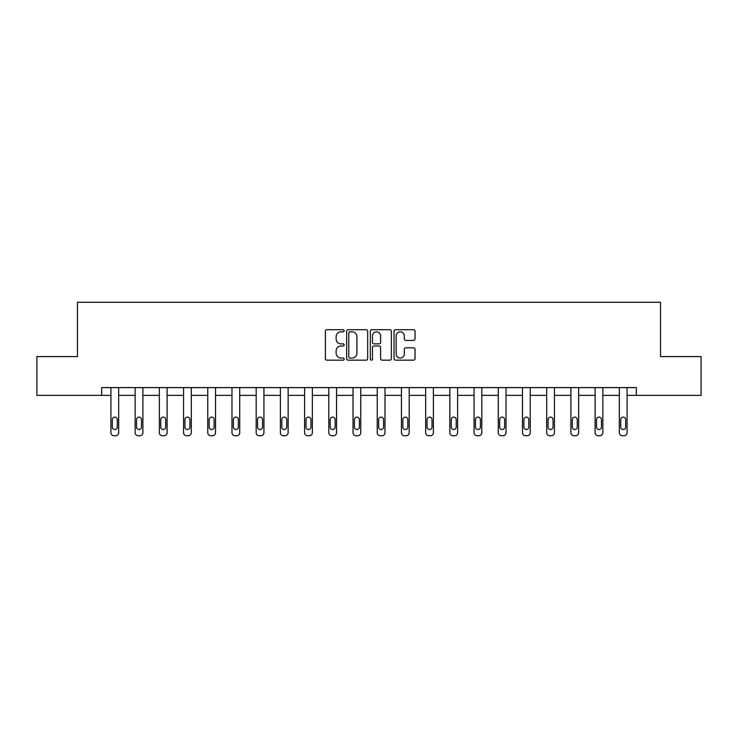 <?xml version="1.0" encoding="UTF-8"?>
<svg xmlns="http://www.w3.org/2000/svg" width="738" height="738" viewBox="0 0 738 738"><rect width="100%" height="100%" fill="white"/><g stroke="black" fill="none" stroke-linecap="round" stroke-linejoin="round"><path stroke-width="1.11" d="M344.166 330.762A1.07 1.07 0 0 0 343.105 329.701L326.916 329.701A1.522 1.522 0 0 0 325.393 331.224L325.393 358.64A1.522 1.522 0 0 0 326.916 360.162L343.105 360.162A1.07 1.07 0 0 0 344.166 359.092A1.07 1.07 0 0 0 343.105 358.031L341.011 358.031A4.871 4.871 0 0 1 336.131 353.161L336.131 350.873A4.871 4.871 0 0 1 341.011 345.993L343.105 345.993A1.07 1.07 0 0 0 344.166 344.932A1.07 1.07 0 0 0 343.105 343.862L341.011 343.862A4.871 4.871 0 0 1 336.131 338.991L336.131 336.703A4.871 4.871 0 0 1 341.011 331.832L343.105 331.832A1.07 1.07 0 0 0 344.166 330.762M413.52 340.439A1.522 1.522 0 0 0 415.042 338.917L415.042 331.224A1.522 1.522 0 0 0 413.52 329.701L395.54 329.701A1.522 1.522 0 0 0 394.018 331.224L394.018 358.64A1.522 1.522 0 0 0 395.54 360.162L413.52 360.162A1.522 1.522 0 0 0 415.042 358.64L415.042 349.351A1.522 1.522 0 0 0 413.52 347.829L405.826 347.829A1.522 1.522 0 0 0 404.304 349.351L404.304 353.954A4.077 4.077 0 0 1 400.227 358.031A4.077 4.077 0 0 1 396.149 353.954L396.149 335.901A4.077 4.077 0 0 1 400.227 331.832A4.077 4.077 0 0 1 404.304 335.901L404.304 338.917A1.522 1.522 0 0 0 405.826 340.439L413.52 340.439M101.687 395.365L36.9 395.365L36.9 356.574L77.481 356.574L77.481 302.257L660.519 302.257L660.519 356.574L701.1 356.574L701.1 395.365L636.313 395.365L636.313 387.607L101.687 387.607L101.687 395.365L110.921 395.365L110.921 432.643A3.1 3.1 0 0 0 114.03 435.743L115.58 435.743A3.1 3.1 0 0 0 118.68 432.643L118.68 395.365L135.137 395.365L135.137 432.643A3.1 3.1 0 0 0 138.237 435.743L139.786 435.743A3.1 3.1 0 0 0 142.895 432.643L142.895 395.365L159.343 395.365L159.343 432.643A3.1 3.1 0 0 0 162.443 435.743L164.002 435.743A3.1 3.1 0 0 0 167.102 432.643L167.102 395.365L183.55 395.365L183.55 432.643A3.1 3.1 0 0 0 186.659 435.743L188.208 435.743A3.1 3.1 0 0 0 191.308 432.643L191.308 395.365L207.756 395.365L207.756 432.643A3.1 3.1 0 0 0 210.865 435.743L212.415 435.743A3.1 3.1 0 0 0 215.524 432.643L215.524 395.365L231.972 395.365L231.972 432.643A3.1 3.1 0 0 0 235.071 435.743L236.621 435.743A3.1 3.1 0 0 0 239.73 432.643L239.73 395.365L256.178 395.365L256.178 432.643A3.1 3.1 0 0 0 259.287 435.743L260.837 435.743A3.1 3.1 0 0 0 263.936 432.643L263.936 395.365L280.385 395.365L280.385 432.643A3.1 3.1 0 0 0 283.493 435.743L285.043 435.743A3.1 3.1 0 0 0 288.152 432.643L288.152 395.365L304.6 395.365L304.6 432.643A3.1 3.1 0 0 0 307.7 435.743L309.25 435.743A3.1 3.1 0 0 0 312.358 432.643L312.358 395.365L328.807 395.365L328.807 432.643A3.1 3.1 0 0 0 331.906 435.743L333.465 435.743A3.1 3.1 0 0 0 336.565 432.643L336.565 395.365L353.013 395.365L353.013 432.643A3.1 3.1 0 0 0 356.122 435.743L357.672 435.743A3.1 3.1 0 0 0 360.771 432.643L360.771 395.365L377.229 395.365L377.229 432.643A3.1 3.1 0 0 0 380.328 435.743L381.878 435.743A3.1 3.1 0 0 0 384.987 432.643L384.987 395.365L401.435 395.365L401.435 432.643A3.1 3.1 0 0 0 404.535 435.743L406.094 435.743A3.1 3.1 0 0 0 409.193 432.643L409.193 395.365L425.641 395.365L425.641 432.643A3.1 3.1 0 0 0 428.75 435.743L430.3 435.743A3.1 3.1 0 0 0 433.4 432.643L433.4 395.365L449.848 395.365L449.848 432.643A3.1 3.1 0 0 0 452.957 435.743L454.507 435.743A3.1 3.1 0 0 0 457.615 432.643L457.615 395.365L474.064 395.365L474.064 432.643A3.1 3.1 0 0 0 477.163 435.743L478.713 435.743A3.1 3.1 0 0 0 481.822 432.643L481.822 395.365L498.27 395.365L498.27 432.643A3.1 3.1 0 0 0 501.379 435.743L502.929 435.743A3.1 3.1 0 0 0 506.028 432.643L506.028 395.365L522.476 395.365L522.476 432.643A3.1 3.1 0 0 0 525.585 435.743L527.135 435.743A3.1 3.1 0 0 0 530.244 432.643L530.244 395.365L546.692 395.365L546.692 432.643A3.1 3.1 0 0 0 549.792 435.743L551.341 435.743A3.1 3.1 0 0 0 554.45 432.643L554.45 395.365L570.898 395.365L570.898 432.643A3.1 3.1 0 0 0 573.998 435.743L575.557 435.743A3.1 3.1 0 0 0 578.657 432.643L578.657 395.365L595.105 395.365L595.105 432.643A3.1 3.1 0 0 0 598.214 435.743L599.763 435.743A3.1 3.1 0 0 0 602.863 432.643L602.863 395.365L619.32 395.365L619.32 432.643A3.1 3.1 0 0 0 622.42 435.743L623.97 435.743A3.1 3.1 0 0 0 627.079 432.643L627.079 395.365L636.313 395.365M367.672 331.224A1.522 1.522 0 0 0 366.14 329.701L348.17 329.701A1.522 1.522 0 0 0 346.648 331.224L346.648 358.64A1.522 1.522 0 0 0 348.17 360.162L366.14 360.162A1.522 1.522 0 0 0 367.672 358.64L367.672 331.224M371.86 329.701L389.83 329.701A1.522 1.522 0 0 1 391.352 331.224L391.352 358.64A1.522 1.522 0 0 1 389.83 360.162L382.136 360.162A1.522 1.522 0 0 1 380.614 358.64L380.614 347.524A1.522 1.522 0 0 0 379.092 345.993L373.991 345.993A1.522 1.522 0 0 0 372.469 347.524L372.469 359.092A1.07 1.07 0 0 1 371.399 360.162A1.07 1.07 0 0 1 370.328 359.092L370.328 331.224A1.522 1.522 0 0 1 371.86 329.701M349.849 331.832A1.07 1.07 0 0 0 348.779 332.893L348.779 356.961A1.07 1.07 0 0 0 349.849 358.031L352.054 358.031A4.871 4.871 0 0 0 356.924 353.161L356.924 336.703A4.871 4.871 0 0 0 352.054 331.832L349.849 331.832M380.614 335.984A4.077 4.077 0 0 0 376.537 331.906A4.077 4.077 0 0 0 372.469 335.984L372.469 342.34A1.522 1.522 0 0 0 373.991 343.862L379.092 343.862A1.522 1.522 0 0 0 380.614 342.34L380.614 335.984M118.68 387.607L118.68 432.643M110.921 387.607L110.921 432.643M117.287 427.053A2.482 2.482 0 0 1 114.805 429.534A2.482 2.482 0 0 1 112.324 427.053L112.324 419.608A2.482 2.482 0 0 1 114.805 417.127A2.482 2.482 0 0 1 117.287 419.608L117.287 427.053M114.03 435.743L115.58 435.743M142.895 387.607L142.895 432.643M135.137 387.607L135.137 432.643M141.493 427.053A2.482 2.482 0 0 1 139.012 429.534A2.482 2.482 0 0 1 136.53 427.053L136.53 419.608A2.482 2.482 0 0 1 139.012 417.127A2.482 2.482 0 0 1 141.493 419.608L141.493 427.053M138.237 435.743L139.786 435.743M167.102 387.607L167.102 432.643M159.343 387.607L159.343 432.643M165.709 427.053A2.482 2.482 0 0 1 163.218 429.534A2.482 2.482 0 0 1 160.736 427.053L160.736 419.608A2.482 2.482 0 0 1 163.218 417.127A2.482 2.482 0 0 1 165.709 419.608L165.709 427.053M162.443 435.743L164.002 435.743M191.308 387.607L191.308 432.643M183.55 387.607L183.55 432.643M189.915 427.053A2.482 2.482 0 0 1 187.434 429.534A2.482 2.482 0 0 1 184.952 427.053L184.952 419.608A2.482 2.482 0 0 1 187.434 417.127A2.482 2.482 0 0 1 189.915 419.608L189.915 427.053M186.659 435.743L188.208 435.743M215.524 387.607L215.524 432.643M207.756 387.607L207.756 432.643M214.121 427.053A2.482 2.482 0 0 1 211.64 429.534A2.482 2.482 0 0 1 209.158 427.053L209.158 419.608A2.482 2.482 0 0 1 211.64 417.127A2.482 2.482 0 0 1 214.121 419.608L214.121 427.053M210.865 435.743L212.415 435.743M239.73 387.607L239.73 432.643M231.972 387.607L231.972 432.643M238.337 427.053A2.482 2.482 0 0 1 235.846 429.534A2.482 2.482 0 0 1 233.365 427.053L233.365 419.608A2.482 2.482 0 0 1 235.846 417.127A2.482 2.482 0 0 1 238.337 419.608L238.337 427.053M235.071 435.743L236.621 435.743M263.936 387.607L263.936 432.643M256.178 387.607L256.178 432.643M262.543 427.053A2.482 2.482 0 0 1 260.062 429.534A2.482 2.482 0 0 1 257.571 427.053L257.571 419.608A2.482 2.482 0 0 1 260.062 417.127A2.482 2.482 0 0 1 262.543 419.608L262.543 427.053M259.287 435.743L260.837 435.743M288.152 387.607L288.152 432.643M280.385 387.607L280.385 432.643M286.75 427.053A2.482 2.482 0 0 1 284.268 429.534A2.482 2.482 0 0 1 281.787 427.053L281.787 419.608A2.482 2.482 0 0 1 284.268 417.127A2.482 2.482 0 0 1 286.75 419.608L286.75 427.053M283.493 435.743L285.043 435.743M312.358 387.607L312.358 432.643M304.6 387.607L304.6 432.643M310.956 427.053A2.482 2.482 0 0 1 308.475 429.534A2.482 2.482 0 0 1 305.993 427.053L305.993 419.608A2.482 2.482 0 0 1 308.475 417.127A2.482 2.482 0 0 1 310.956 419.608L310.956 427.053M307.7 435.743L309.25 435.743M336.565 387.607L336.565 432.643M328.807 387.607L328.807 432.643M335.172 427.053A2.482 2.482 0 0 1 332.69 429.534A2.482 2.482 0 0 1 330.2 427.053L330.2 419.608A2.482 2.482 0 0 1 332.69 417.127A2.482 2.482 0 0 1 335.172 419.608L335.172 427.053M331.906 435.743L333.465 435.743M360.771 387.607L360.771 432.643M353.013 387.607L353.013 432.643M359.378 427.053A2.482 2.482 0 0 1 356.897 429.534A2.482 2.482 0 0 1 354.415 427.053L354.415 419.608A2.482 2.482 0 0 1 356.897 417.127A2.482 2.482 0 0 1 359.378 419.608L359.378 427.053M356.122 435.743L357.672 435.743M384.987 387.607L384.987 432.643M377.229 387.607L377.229 432.643M383.585 427.053A2.482 2.482 0 0 1 381.103 429.534A2.482 2.482 0 0 1 378.622 427.053L378.622 419.608A2.482 2.482 0 0 1 381.103 417.127A2.482 2.482 0 0 1 383.585 419.608L383.585 427.053M380.328 435.743L381.878 435.743M409.193 387.607L409.193 432.643M401.435 387.607L401.435 432.643M407.8 427.053A2.482 2.482 0 0 1 405.31 429.534A2.482 2.482 0 0 1 402.828 427.053L402.828 419.608A2.482 2.482 0 0 1 405.31 417.127A2.482 2.482 0 0 1 407.8 419.608L407.8 427.053M404.535 435.743L406.094 435.743M433.4 387.607L433.4 432.643M425.641 387.607L425.641 432.643M432.007 427.053A2.482 2.482 0 0 1 429.525 429.534A2.482 2.482 0 0 1 427.044 427.053L427.044 419.608A2.482 2.482 0 0 1 429.525 417.127A2.482 2.482 0 0 1 432.007 419.608L432.007 427.053M428.75 435.743L430.3 435.743M457.615 387.607L457.615 432.643M449.848 387.607L449.848 432.643M456.213 427.053A2.482 2.482 0 0 1 453.732 429.534A2.482 2.482 0 0 1 451.25 427.053L451.25 419.608A2.482 2.482 0 0 1 453.732 417.127A2.482 2.482 0 0 1 456.213 419.608L456.213 427.053M452.957 435.743L454.507 435.743M481.822 387.607L481.822 432.643M474.064 387.607L474.064 432.643M480.429 427.053A2.482 2.482 0 0 1 477.938 429.534A2.482 2.482 0 0 1 475.456 427.053L475.456 419.608A2.482 2.482 0 0 1 477.938 417.127A2.482 2.482 0 0 1 480.429 419.608L480.429 427.053M477.163 435.743L478.713 435.743M506.028 387.607L506.028 432.643M498.27 387.607L498.27 432.643M504.635 427.053A2.482 2.482 0 0 1 502.154 429.534A2.482 2.482 0 0 1 499.663 427.053L499.663 419.608A2.482 2.482 0 0 1 502.154 417.127A2.482 2.482 0 0 1 504.635 419.608L504.635 427.053M501.379 435.743L502.929 435.743M530.244 387.607L530.244 432.643M522.476 387.607L522.476 432.643M528.842 427.053A2.482 2.482 0 0 1 526.36 429.534A2.482 2.482 0 0 1 523.879 427.053L523.879 419.608A2.482 2.482 0 0 1 526.36 417.127A2.482 2.482 0 0 1 528.842 419.608L528.842 427.053M525.585 435.743L527.135 435.743M554.45 387.607L554.45 432.643M546.692 387.607L546.692 432.643M553.048 427.053A2.482 2.482 0 0 1 550.566 429.534A2.482 2.482 0 0 1 548.085 427.053L548.085 419.608A2.482 2.482 0 0 1 550.566 417.127A2.482 2.482 0 0 1 553.048 419.608L553.048 427.053M549.792 435.743L551.341 435.743M578.657 387.607L578.657 432.643M570.898 387.607L570.898 432.643M577.264 427.053A2.482 2.482 0 0 1 574.782 429.534A2.482 2.482 0 0 1 572.291 427.053L572.291 419.608A2.482 2.482 0 0 1 574.782 417.127A2.482 2.482 0 0 1 577.264 419.608L577.264 427.053M573.998 435.743L575.557 435.743M602.863 387.607L602.863 432.643M595.105 387.607L595.105 432.643M601.47 427.053A2.482 2.482 0 0 1 598.988 429.534A2.482 2.482 0 0 1 596.507 427.053L596.507 419.608A2.482 2.482 0 0 1 598.988 417.127A2.482 2.482 0 0 1 601.47 419.608L601.47 427.053M598.214 435.743L599.763 435.743M627.079 387.607L627.079 432.643M619.32 387.607L619.32 432.643M625.676 427.053A2.482 2.482 0 0 1 623.195 429.534A2.482 2.482 0 0 1 620.713 427.053L620.713 419.608A2.482 2.482 0 0 1 623.195 417.127A2.482 2.482 0 0 1 625.676 419.608L625.676 427.053M622.42 435.743L623.97 435.743"/></g></svg>
